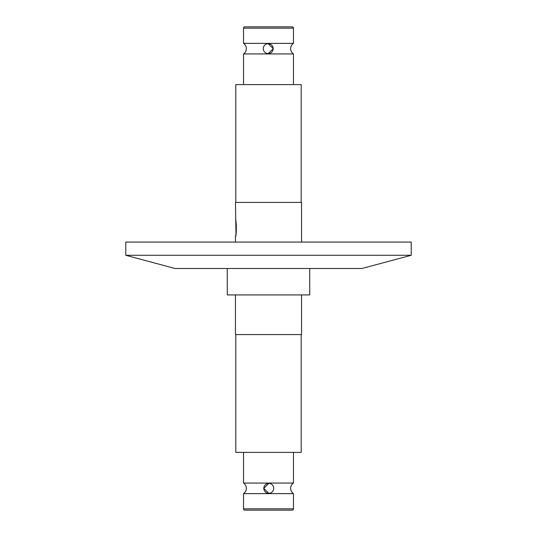 <?xml version="1.0" encoding="UTF-8"?>
<svg xmlns="http://www.w3.org/2000/svg" width="537" height="537" viewBox="0 0 537 537"><rect width="100%" height="100%" fill="white"/><g stroke="black" fill="none" stroke-linecap="round" stroke-linejoin="round"><path stroke-width="0.81" d="M293.477 483.065A6.343 6.343 0 0 0 293.477 493.631L243.523 493.631A6.343 6.343 0 0 0 243.523 483.065L293.477 483.065L293.477 452.402M268.775 483.394L263.748 488.348L268.775 493.302A4.954 4.954 -90 0 1 263.821 488.348A4.954 4.954 -90 0 1 268.775 483.394A4.954 4.954 -90 0 1 273.729 488.348A4.954 4.954 -90 0 1 268.775 493.302M243.523 53.935A6.343 6.343 0 0 0 243.523 43.369L293.477 43.369A6.343 6.343 0 0 0 293.477 53.935L243.523 53.935L243.523 84.598M268.225 53.606L273.252 48.652L268.225 43.698A4.954 4.954 90 0 1 273.179 48.652A4.954 4.954 90 0 1 268.225 53.606A4.954 4.954 90 0 1 263.271 48.652A4.954 4.954 90 0 1 268.225 43.698M227.272 268.5L227.272 294.927L309.728 294.927L309.728 268.5M235.461 294.927L235.461 334.571L301.539 334.571L301.539 294.927M235.797 334.571L235.797 452.402L301.203 452.402L301.203 334.571M243.523 452.402L243.523 483.065M243.523 493.631L243.523 508.828A1.322 1.322 0 0 0 244.845 510.15L292.155 510.15A1.322 1.322 0 0 0 293.477 508.828L293.477 493.631M245.57 510.15L291.43 510.15L245.57 510.15M125.786 255.283L175.102 268.5L361.898 268.5L411.214 255.283L411.214 242.073L125.786 242.073L125.786 255.283L411.214 255.283M301.203 202.429L301.203 84.598L235.797 84.598L235.797 202.429M293.477 84.598L293.477 53.935M235.461 219.935C236.595 219.418 236.602 236.965 235.461 236.455L235.985 234.038L235.461 202.429L301.539 202.429L301.539 242.073M235.461 236.455L235.461 242.073M293.477 43.369L293.477 28.172A1.322 1.322 0 0 0 292.155 26.85L244.845 26.85A1.322 1.322 0 0 0 243.523 28.172L243.523 43.369M243.523 508.828L293.477 508.828M293.477 28.172L243.523 28.172"/></g></svg>
